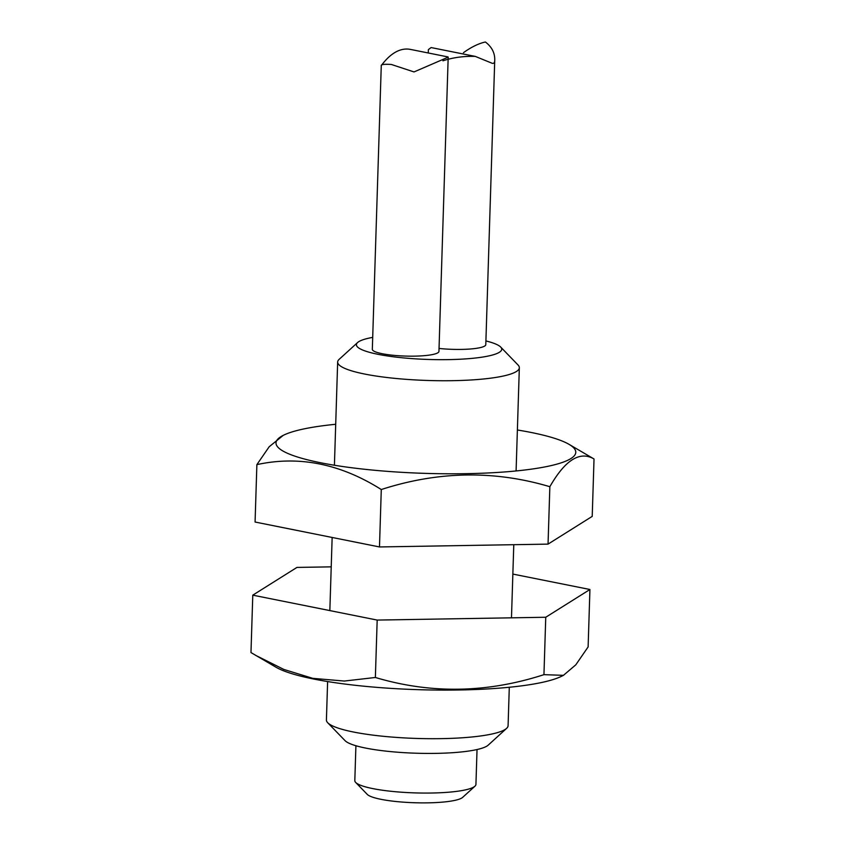 <?xml version="1.0" encoding="UTF-8"?>
<svg xmlns="http://www.w3.org/2000/svg" width="845" height="845" viewBox="0 0 845 845"><rect width="100%" height="100%" fill="white"/><g stroke="black" fill="none" stroke-linecap="round" stroke-linejoin="round"><path stroke-width="1.27" d="M372.708 337.377A72.702 12.495 1.8 0 0 357.572 342.563A72.702 12.495 1.8 0 0 395.513 357.044A72.702 12.495 1.8 0 0 480.773 357.34A72.702 12.495 1.8 0 0 500.684 347.052A72.702 12.495 1.8 0 0 485.907 340.936M500.684 347.052L518.027 364.977A90.88 15.611 -178.2 0 1 519.337 367.733A90.88 15.611 -178.2 0 1 493.142 377.831A90.88 15.611 -178.2 0 1 393.781 378.254A90.88 15.611 -178.2 0 1 337.662 362.03A90.88 15.611 -178.2 0 1 339.141 359.347L357.572 342.563M509.292 687.26L508.088 725.686A90.88 15.611 -178.2 0 1 506.609 728.369A90.88 15.611 -178.2 0 1 416.754 738.445A90.88 15.611 -178.2 0 1 327.712 722.75A90.88 15.611 -178.2 0 1 326.413 719.982L327.617 681.545M506.609 728.369L488.178 745.163A72.702 12.495 -178.2 0 1 416.3 753.222A72.702 12.495 -178.2 0 1 345.066 740.664L327.712 722.75M512.852 574.072L589.926 589.504L545.754 617.251L377.176 620.072L252.782 595.155L296.954 567.418L331.219 566.847M255.612 655.329L283.825 669.43L312.756 678.345L344.327 681.049L375.37 677.479C430.876 694.03 487.069 693.09 543.948 674.659L563.446 675.335L561.735 676.19A149.956 25.762 -178.2 0 1 313.791 679.053A149.956 25.762 -178.2 0 1 275.977 667.212L250.976 652.562L252.782 595.155M375.37 677.479L377.176 620.072M543.948 674.659L545.754 617.251M563.446 675.335L575.804 664.814L588.12 646.921L589.926 589.504M381.285 489.54C340.461 463.768 299.003 455.455 256.88 464.623L255.074 522.03L379.479 546.947L548.046 544.117L592.218 516.38L594.024 458.972C579.892 450.712 565.168 459.955 549.852 486.709C494.346 470.169 438.164 471.109 381.285 489.54L379.479 546.947M548.046 544.117L549.852 486.709M256.88 464.623L269.196 446.741L283.265 435.344A149.956 25.762 1.8 0 0 425.088 473.369A149.956 25.762 1.8 0 0 569.023 444.333A149.956 25.762 1.8 0 0 531.209 432.482A149.956 25.762 1.8 0 0 517.383 429.989M569.023 444.333L594.024 458.972M335.708 424.274A149.956 25.762 1.8 0 0 283.265 435.344M477.034 749.536L475.936 784.403A60.586 10.404 -178.2 0 1 474.953 786.188A60.586 10.404 -178.2 0 1 415.043 792.895A60.586 10.404 -178.2 0 1 355.682 782.438A60.586 10.404 -178.2 0 1 354.815 780.59L355.914 745.734M474.953 786.188L462.659 797.374A48.471 8.323 -178.2 0 1 414.737 802.75A48.471 8.323 -178.2 0 1 367.248 794.374L355.682 782.438M442.949 60.808C452.994 57.502 463.778 56.034 475.291 56.404L492.234 63.312C493.829 63.671 494.652 62.731 494.726 60.502L485.79 344.665A33.325 5.725 -178.2 0 1 439.041 348.446M494.726 60.502C495.043 53.182 491.948 47.014 485.41 41.996C478.714 43.444 471.404 47.003 463.482 52.665M475.291 56.404L431.108 47.563L428.383 49.612L428.278 52.981M382.236 353.717A33.325 5.725 -178.2 0 1 372.328 349.302L381.275 65.371C381.665 64.378 385.014 64.072 391.33 64.463L414.018 71.931L448.188 57.175L438.946 351.393A33.325 5.725 -178.2 0 1 418.402 356.03A33.325 5.725 -178.2 0 1 382.236 353.717M410.945 49.517C393.823 45.736 381.718 65.762 381.253 65.35M511.478 617.822L513.781 544.698M516.094 470.95L519.337 367.733M329.846 610.597L332.148 537.462M334.419 465.246L337.662 362.03M448.03 56.942L410.945 49.506"/></g></svg>

